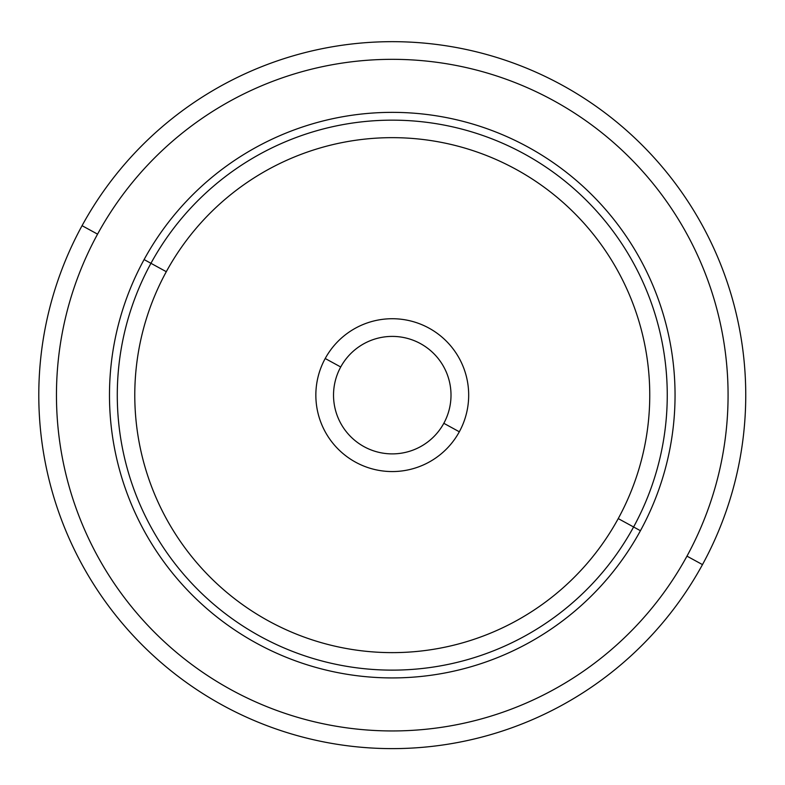<?xml version="1.0" encoding="UTF-8"?>
<svg xmlns="http://www.w3.org/2000/svg" width="785" height="785" viewBox="0 0 785 785"><rect width="100%" height="100%" fill="white"/><g stroke="black" fill="none" stroke-linecap="round" stroke-linejoin="round"><path stroke-width="1.18" d="M340.719 366.988A58.738 58.738 0 0 1 420.426 343.594A58.738 58.738 0 0 1 443.819 423.301A58.738 58.738 0 0 1 364.103 446.694A58.738 58.738 0 0 1 340.719 366.988L325.206 358.51A76.41 76.41 0 0 1 428.904 328.081A76.41 76.41 0 0 1 459.323 431.779L443.819 423.301A58.738 58.738 0 0 0 420.426 343.594A58.738 58.738 0 0 0 340.719 366.988A58.738 58.738 0 0 0 364.103 446.694A58.738 58.738 0 0 0 443.819 423.301L459.323 431.779A76.41 76.41 0 0 1 355.634 462.208A76.41 76.41 0 0 1 325.206 358.51A76.41 76.41 0 0 0 355.634 462.208A76.41 76.41 0 0 0 459.323 431.779A76.41 76.41 0 0 0 428.904 328.081A76.41 76.41 0 0 0 325.206 358.51L340.719 366.988A58.738 58.738 0 0 1 341.495 365.604M82.062 225.678A353.486 353.486 0 0 0 222.803 705.352A353.486 353.486 0 0 0 702.477 564.611A353.486 353.486 0 0 0 561.736 84.937A353.486 353.486 0 0 0 82.062 225.678L97.566 234.146A335.803 335.803 0 0 0 231.271 689.838A335.803 335.803 0 0 0 686.963 556.143L702.477 564.611A353.486 353.486 0 0 1 222.803 705.352A353.486 353.486 0 0 1 82.062 225.678A353.486 353.486 0 0 1 561.736 84.937A353.486 353.486 0 0 1 702.477 564.611L686.963 556.143A335.803 335.803 0 0 0 553.258 100.441A335.803 335.803 0 0 0 97.566 234.146L82.062 225.678M686.963 556.143A335.803 335.803 0 0 1 231.271 689.838A335.803 335.803 0 0 1 97.566 234.146A335.803 335.803 0 0 1 553.258 100.441A335.803 335.803 0 0 1 686.963 556.143M640.432 530.719A282.786 282.786 0 0 0 527.844 146.981A282.786 282.786 0 0 0 144.097 259.57A282.786 282.786 0 0 0 256.695 643.308A282.786 282.786 0 0 0 640.432 530.719L633.593 526.98A274.986 274.986 0 0 0 524.105 153.821A274.986 274.986 0 0 0 150.946 263.309L144.097 259.57A282.786 282.786 0 0 1 527.844 146.981A282.786 282.786 0 0 1 640.432 530.719A282.786 282.786 0 0 1 256.695 643.308A282.786 282.786 0 0 1 144.097 259.57L150.946 263.309A274.986 274.986 0 0 0 260.434 636.468A274.986 274.986 0 0 0 633.593 526.98L640.432 530.719M150.946 263.309A274.986 274.986 0 0 1 524.105 153.821A274.986 274.986 0 0 1 633.593 526.98L618.237 518.591A257.49 257.49 0 0 0 515.716 169.177A257.49 257.49 0 0 0 166.302 271.698L150.946 263.309L166.302 271.698A257.49 257.49 0 0 0 268.823 621.112A257.49 257.49 0 0 0 618.237 518.591L633.593 526.98A274.986 274.986 0 0 1 260.434 636.468A274.986 274.986 0 0 1 150.946 263.309M618.237 518.591A257.49 257.49 0 0 1 268.823 621.112A257.49 257.49 0 0 1 166.302 271.698A257.49 257.49 0 0 1 515.716 169.177A257.49 257.49 0 0 1 618.237 518.591"/></g></svg>
